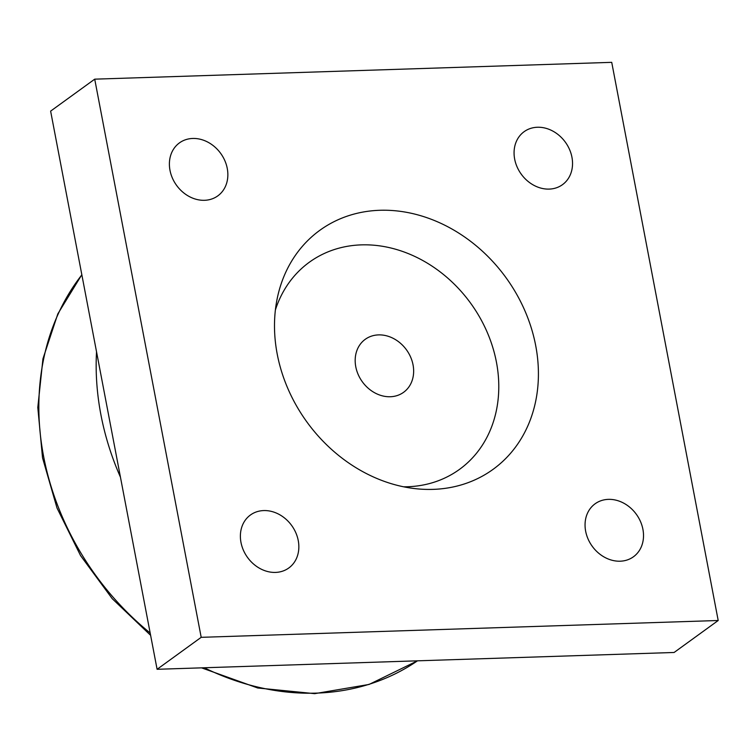 <?xml version="1.0" encoding="UTF-8"?>
<svg xmlns="http://www.w3.org/2000/svg" width="756" height="756" viewBox="0 0 756 756"><rect width="100%" height="100%" fill="white"/><g stroke="black" fill="none" stroke-linecap="round" stroke-linejoin="round"><path stroke-width="1.13" d="M355.774 366.745A32.706 27.244 -125.9 0 1 365.214 339.34A32.706 27.244 -125.9 0 1 413.05 364.883A32.706 27.244 -125.9 0 1 403.61 392.298A32.706 27.244 -125.9 0 1 355.774 366.745M403.61 486.807A127.925 106.558 54.1 0 0 407.484 486.751A127.925 106.558 54.1 0 0 498.724 382.687A127.925 106.558 54.1 0 0 400.028 250.586A127.925 106.558 54.1 0 0 275.392 309.941M642.921 529.351A32.706 27.244 -125.9 0 1 633.481 556.756A32.706 27.244 -125.9 0 1 592.231 546.276A32.706 27.244 -125.9 0 1 595.085 503.808A32.706 27.244 -125.9 0 1 642.921 529.351M592.817 547.06A32.706 27.244 54.1 0 0 591.664 545.463M298.251 540.568A32.706 27.244 -125.9 0 1 288.811 567.973A32.706 27.244 -125.9 0 1 247.562 557.484A32.706 27.244 -125.9 0 1 250.416 515.016A32.706 27.244 -125.9 0 1 298.251 540.568M248.148 558.278A32.706 27.244 54.1 0 0 246.985 556.681M227.263 168.456A32.706 27.244 -125.9 0 1 217.822 195.861A32.706 27.244 -125.9 0 1 176.573 185.371A32.706 27.244 -125.9 0 1 179.427 142.903A32.706 27.244 -125.9 0 1 227.263 168.456M177.159 186.165A32.706 27.244 54.1 0 0 176.006 184.568M571.942 157.239A32.706 27.244 -125.9 0 1 562.502 184.653A32.706 27.244 -125.9 0 1 521.243 174.163A32.706 27.244 -125.9 0 1 524.106 131.695A32.706 27.244 -125.9 0 1 571.942 157.239M521.838 174.948A32.706 27.244 54.1 0 0 520.676 173.351M611.727 62.342L718.2 620.506L674.106 652.475L157.097 669.296L50.624 111.123L94.717 79.163L611.727 62.342M718.2 620.506L201.19 637.327L157.097 669.296M201.19 637.327L94.717 79.163M277.206 354.035A147.609 122.944 -125.9 0 1 277.348 297.864A147.609 122.944 -125.9 0 1 421.678 215.999A147.609 122.944 -125.9 0 1 538.385 376.979A147.609 122.944 -125.9 0 1 415.705 488.697A147.609 122.944 -125.9 0 1 277.206 354.035M150.179 633.027A258.316 215.158 -125.9 0 1 43.583 456.284A258.316 215.158 -125.9 0 1 81.856 274.834M201.569 667.85L257.711 687.988L314.694 693.658L369.07 684.445L417.492 660.82A258.316 215.158 -125.9 0 1 316.367 693.12A258.316 215.158 -125.9 0 1 204.243 667.756M96.532 351.757A258.316 215.158 54.1 0 0 100.907 414.732A258.316 215.158 54.1 0 0 120.459 477.206M150.624 635.333L112.228 598.676L80.58 555.622L57.012 508.013L42.534 457.843L37.8 407.465L42.95 358.798L57.825 313.882L81.828 274.683"/></g></svg>
